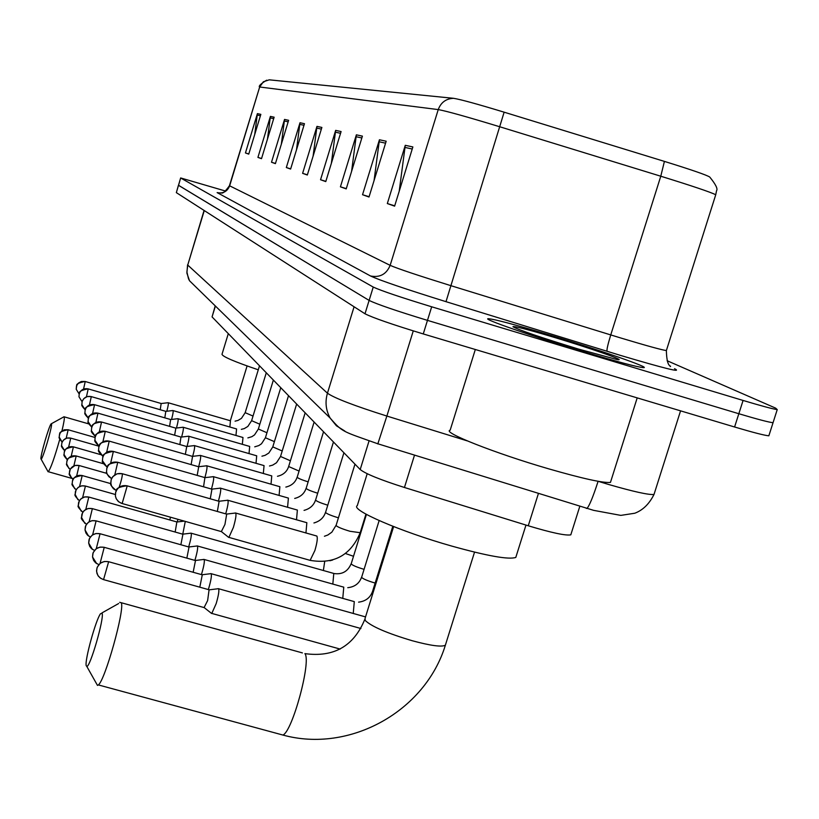 <?xml version="1.0" encoding="UTF-8"?>
<svg xmlns="http://www.w3.org/2000/svg" width="819" height="819" viewBox="0 0 819 819"><rect width="100%" height="100%" fill="white"/><g stroke="black" fill="none" stroke-linecap="round" stroke-linejoin="round"><path stroke-width="1.23" d="M571.15 533.753L570.802 534.848C565.734 535.81 551.556 532.78 528.265 525.778L404.443 487.489C380.344 479.821 365.591 473.832 360.196 469.533L212.07 316.912L215.223 305.866M225.614 191.073L180.651 177.948L176.341 192.629L364.998 313.779C372.788 317.752 392.209 324.478 423.259 333.937L734.592 426.996C753.173 432.504 764.588 435.442 768.846 435.81L769.092 435.043M176.341 192.629L178.45 185.237L369.123 300.419C376.955 304.248 396.406 310.903 427.467 320.372L738.83 413.728C757.411 419.256 768.816 422.256 773.044 422.717L773.259 422.02M548.331 334.602C514.537 324.498 494.574 319.205 488.452 318.724C480.569 318.304 533.169 336.599 584.479 351.955C617.178 361.722 636.762 366.943 643.232 367.618C652.784 368.427 598.576 349.662 548.331 334.602C514.537 324.498 494.574 319.205 488.452 318.724C480.569 318.304 533.169 336.599 584.479 351.955C617.178 361.722 636.762 366.943 643.232 367.618C652.784 368.427 598.576 349.662 548.331 334.602M180.651 177.948L178.542 185.34L369.123 300.419C376.955 304.248 396.406 310.903 427.467 320.372L738.83 413.728C757.411 419.256 768.816 422.256 773.044 422.717L768.846 435.81M269.4 79.842L453.531 98.311C460.432 99.396 477.303 104.023 504.135 112.183L664.414 161.394C691.625 169.84 706.736 175.061 709.735 177.037C715.734 184.398 718.007 188.974 716.533 190.766L715.745 194.717C710.114 191.994 691.789 185.821 660.779 176.218L499.887 126.802C467.025 116.8 446.478 111.067 438.237 109.592L259.674 86.998L263.36 81.777L269.205 79.842M180.753 178.04L373.239 287.059C381.132 290.735 400.614 297.307 431.685 306.797L743.079 400.45C761.65 405.999 773.044 409.05 777.241 409.602L775.634 408.128L667.116 360.729M362.407 136.128L346.212 188.892L340.417 186.824L356.367 134.828L362.407 136.128M386.179 141.216L369.011 197.021L362.541 194.717L379.432 139.773L386.179 141.216M412.868 146.939L394.615 206.153L387.326 203.552L405.272 145.311L412.868 146.939M304.473 123.7L290.622 169.062L286.333 167.537L300 122.748L304.473 123.7M288.626 120.311L275.409 163.636L271.498 162.244L284.541 119.431L288.626 120.311M274.14 117.199L261.507 158.681L257.924 157.402L270.403 116.4L274.14 117.199M260.841 114.353L248.751 154.126L245.444 152.948L257.401 113.616L260.841 114.353M341.093 131.552L325.767 181.593L320.546 179.74L335.657 130.385L341.093 131.552M321.877 127.436L307.33 175.02L302.61 173.341L316.963 126.382L321.877 127.436M302.61 173.341L307.391 174.805M313.093 156.163L316.963 126.382M320.546 179.74L325.839 181.357M331.367 163.288L335.657 130.385M245.444 152.948L248.792 153.972M254.719 134.5L257.401 113.616M257.924 157.402L261.558 158.517M267.475 139.087L270.403 116.4M271.498 162.244L275.471 163.462M281.347 144.175L284.541 119.431M286.333 167.537L290.684 168.868M296.498 149.826L300 122.748M387.326 203.552L394.717 205.815M399.201 191.277L405.272 145.311M362.541 194.717L369.103 196.724M374.058 180.62L379.432 139.773M340.417 186.824L346.294 188.626M351.586 171.376L356.367 134.828M40.96 458.916L41.093 459.121C42.414 460.401 52.59 425.941 51.505 423.884L51.116 423.873C49.048 425.665 40.039 456.746 40.96 458.916M63.892 416.748L64.281 416.973C64.599 418.427 63.821 423.065 61.947 430.886M59.777 439.26C54.566 457.626 50.737 468.448 48.301 471.713L47.86 471.334M228.296 333.64L222.01 354.248C222.266 356.5 234.357 361.681 258.292 369.809M86.22 665.693L86.794 666.41C90.121 667.424 104.32 618.284 102.14 613.308L100.522 613.718C95.803 619.737 84.521 660.718 86.22 665.693M119.717 602.303L121.325 602.825C124.857 609.623 105.078 680.405 98.352 684.919L97.481 685.411L96.437 683.548M367.188 473.72L357.309 505.62C349.815 509.653 400.307 531.562 451.75 546.078C487.551 556.04 508.896 559.817 515.796 557.422L516.42 555.446M177.17 521.969L177.938 519.307M169.748 519.942L170.536 517.219M182.78 534.101L185.289 521.396M175.164 532.012L176.873 521.959L88.79 497.041M188.667 546.918L188.851 546.314C190.837 539.506 191.626 535.155 191.216 533.261L190.837 533.118M180.866 544.717L182.924 534.234L92.168 508.589L88.094 508.507L84.265 510.493L82.555 512.643L81.562 517.506L84.787 523.269M194.871 560.36L195.147 559.5C197.174 552.508 197.983 548.024 197.543 546.048L197.133 545.894M186.855 558.108L189.035 547.051L96.099 520.853M201.413 574.559L201.781 573.392C203.87 566.216 204.678 561.588 204.218 559.531L203.757 559.367M193.161 572.246L195.485 560.565L100.051 533.732M208.313 589.557L208.784 588.073C210.923 580.691 211.752 575.921 211.261 573.761L210.759 573.576M199.805 587.182L202.283 574.825L103.972 547.256L100 547.102L96.12 548.791L93.141 552.641L92.527 556.94L96.683 563.626M211.189 613.144L211.793 613.411L216.185 603.583C218.397 595.997 219.236 591.062 218.704 588.8L218.151 588.615M204.085 607.575L207.627 600.583L209.08 589.772L108.354 561.639L104.289 561.486L100.328 563.196L97.226 567.209L96.55 570.505L96.959 573.433L98.372 576.197L101.187 578.644M166.82 411.251C168.264 405.804 168.694 402.968 168.1 402.713L161.271 403.521M160.227 409.725L161.159 403.521M171.54 419.451C173.065 413.769 173.505 410.79 172.87 410.524L165.909 411.353M164.814 417.844L165.807 411.343L88.083 388.861C75.583 391.318 80.774 393.642 79.248 393.581L78.982 396.795L82.064 401.689L78.982 396.795L79.218 393.755C80.886 389.721 83.886 388.093 88.206 388.892L86.435 396.826M176.474 428.03C178.071 422.092 178.532 418.98 177.856 418.693L170.751 419.543M169.605 426.341L170.618 419.543M181.634 437.018C183.313 430.804 183.794 427.538 183.067 427.231L175.819 428.112M174.621 435.227L175.86 428.153L94.42 404.658C81.235 407.278 86.845 409.664 85.166 409.674L84.91 412.96L88.36 418.222C85.432 415.141 84.285 413.38 84.91 412.96L85.156 409.787C86.906 405.559 90.049 403.859 94.564 404.699L92.588 413.493M187.039 446.447C188.8 439.926 189.302 436.507 188.534 436.179M179.863 444.543L180.968 437.07M192.69 456.337C194.553 449.498 195.076 445.905 194.257 445.556M185.36 454.33L186.722 446.539L101.536 422.01M206.439 465.816L198.659 466.728C200.604 459.541 201.146 455.773 200.256 455.395M191.124 464.598L192.567 456.408L105.282 431.326M203.552 486.783L204.904 477.61C206.951 470.096 207.514 466.134 206.572 465.735M197.184 475.409L198.7 466.779L109.06 441.072C95.987 442.874 100.676 445.802 98.884 446.56L98.587 450.245L102.846 456.296M211.456 489.045C213.636 481.183 214.22 477.037 213.206 476.617M218.386 501.105C220.69 492.864 221.284 488.523 220.188 488.073M210.258 498.791L211.947 489.189L117.537 462.223C103.9 464.076 108.702 467.199 106.849 468.018L106.531 471.908L107.217 474.242L108.947 476.74L111.456 478.48M225.696 513.851C228.122 505.2 228.747 500.634 227.559 500.163M217.332 511.476L219.123 501.32L122.123 473.679L117.035 473.791L112.705 476.74L111.292 479.228L110.749 482.831L111.568 486.107L113.452 488.728L116.175 490.499M228.358 537.141L228.9 537.387L233.405 527.364C235.985 518.243 236.63 513.441 235.34 512.94M221.355 531.603L224.938 524.447L226.699 514.137L126.976 485.79C112.694 487.745 117.66 490.99 115.704 491.922L115.387 496.017L116.185 498.658L118.243 501.423L121.202 503.214M475.317 349.498L450.163 430.21C441.318 431.992 495.178 453.327 548.617 468.816C582.657 478.613 603.265 483.149 610.452 482.411L611.025 480.61M553.849 337.254C527.835 329.494 514.199 325.972 512.95 326.699C518.877 330.026 540.683 337.469 578.388 349.037L616.676 359.469C629.514 361.926 591.083 348.403 553.849 337.254M215.387 306.03L212.07 316.912M369.041 440.96L360.196 469.533M414.516 455.118L404.443 487.489M538.441 493.427L528.265 525.778M598.095 481.296L608.824 484.531C633.773 491.717 648.832 495.034 654.002 494.461L654.412 493.171M598.105 481.296C593.11 496.734 589.404 505.773 586.988 508.425L586.271 508.364M734.592 426.996L743.079 400.45M423.259 333.937L431.685 306.797M364.998 313.779L373.239 287.059M204.074 210.442L187.735 265.059L204.269 210.565M197.184 288.257L189.527 280.774L188.483 278.706L186.906 271.959L187.735 265.059L327.446 393.202C334.347 398.095 354.156 405.712 386.865 416.052L413.267 330.896M680.569 410.841L654.002 494.461C649.262 503.951 642.854 510.206 634.776 513.237L620.822 515.386L593.611 510.35L377.856 443.796L386.865 416.052L467.291 440.888M344.871 431.07L336.425 425.778L330.129 418.038C325.829 410.196 324.928 401.914 327.446 393.202L354.084 306.767M187.582 264.824L186.886 273.096L189.527 280.774L330.129 418.038C342.762 432.575 342.219 431.091 377.856 443.796L377.702 443.908M674.528 368.683C682.903 373.003 664.885 368.57 620.464 355.395L445.997 301.668C404.924 288.882 379.76 280.323 370.526 275.983L217.127 192.598L220.28 193.028M664.414 161.394L660.779 176.218L610.749 334.92L621.426 338.186C646.703 345.782 661.68 349.908 666.369 350.563L666.502 350.123M453.531 98.311C446.027 98.659 440.929 102.416 438.237 109.592L390.151 265.356C397.768 268.683 417.915 275.43 450.583 285.575L610.749 334.92C607.872 344.328 606.633 349.785 607.043 351.31M504.135 112.183L445.997 301.668M217.127 192.598C223.116 193.786 227.283 191.544 229.637 185.882L259.674 86.998L229.433 185.718L390.151 265.356C386.414 274.263 379.873 277.805 370.526 275.983M715.601 195.188L666.369 350.563C666.605 360.227 668.017 365.458 670.597 366.226L670.259 366.595M321.376 129.105L316.605 128.061M303.982 125.297L299.662 124.345M288.165 121.826L284.224 120.956M273.7 118.653L270.086 117.864M260.422 115.745L257.105 115.018M340.561 133.302L335.278 132.156M361.834 137.971L355.968 136.681M385.575 143.171L379.002 141.738M412.233 149.017L404.821 147.389M445.741 643.99L445.362 645.218C441.666 647.184 430.651 645.7 412.305 640.755C387.213 633.282 371.519 626.525 365.213 620.474L365.049 618.468L393.632 526.597M280.17 734.305L282.924 735.053C292.496 731.387 311.445 661.25 304.944 653.685M68.059 429.74C55.887 432.197 60.995 434.398 59.511 434.295L59.203 437.1L59.736 433.773L61.558 431.265L64.291 429.791L68.028 429.76M59.203 437.1L62.131 442.086C59.552 439.045 58.579 437.377 59.203 437.1M66.185 438.278L68.161 429.791M70.608 438.083L66.81 438.073L63.432 440.11L61.865 442.813L61.568 445.608L61.845 442.956C63.493 438.974 66.452 437.366 70.721 438.145L70.588 438.104M64.67 450.788C61.947 447.645 60.913 445.925 61.568 445.608L64.67 450.778M68.642 447.041L70.721 438.145M73.403 446.867L73.28 446.805C60.647 449.344 65.889 451.668 64.343 451.627L64.046 454.504L67.332 459.858C64.445 456.633 63.35 454.852 64.046 454.504L64.322 451.791C66.011 447.717 69.031 446.079 73.403 446.867L71.202 456.224M70.127 469.369C67.066 466.042 65.899 464.189 66.626 463.8L66.912 461.025C68.642 456.859 71.734 455.18 76.198 455.988L76.075 455.927C63.186 458.507 68.499 460.892 66.943 460.851L66.626 463.8L68.939 468.468M73.874 465.837L76.198 455.988M73.055 479.32C69.799 475.89 68.561 473.966 69.339 473.536L69.625 470.7C71.396 466.431 74.56 464.721 79.126 465.54L75 465.448L70.291 469.052L69.339 473.536L71.796 478.388M76.669 475.921L79.126 465.54M76.147 489.742C72.676 486.21 71.355 484.213 72.174 483.742L72.471 480.835C74.283 476.463 77.518 474.703 82.197 475.552L82.043 475.47C68.673 478.091 74.089 480.692 72.492 480.651L72.174 483.742L74.785 488.789M79.576 486.517L82.197 475.552L110.841 483.65M79.402 500.685C75.706 497.061 74.283 494.973 75.143 494.441L75.45 491.461C77.303 486.998 80.631 485.186 85.422 486.046L81.695 485.821L78.235 487.346L76.044 489.926L75.143 494.441L77.938 499.713M82.627 497.655L85.422 486.046L115.284 494.481M82.842 512.182C78.89 508.466 77.365 506.296 78.276 505.681L78.583 502.631C80.487 498.054 83.896 496.201 88.8 497.072L84.654 496.908L80.927 498.843L79.259 500.931L78.276 505.681L81.265 511.189M323.372 570.546L324.682 561.609M85.811 509.377L88.8 497.072M345.485 553.521L353.45 556.255M86.476 524.273C82.248 520.464 80.61 518.212 81.562 517.506L81.88 514.373C83.835 509.674 87.326 507.78 92.363 508.671L89.148 521.754M366.431 514.404L351.167 563.902C352.549 565.356 356.746 567.137 363.769 569.246L364.015 569.318M332.821 584.131L333.783 573.443L191.185 533.21M90.336 536.998L87.602 535.237L85.964 533.067L85.022 529.954L85.35 526.74C87.357 521.918 90.94 519.963 96.11 520.884L92.107 520.638L88.411 522.246L85.831 525.378L85.022 529.954L88.513 535.995M379.146 520.577L361.599 577.364C363.052 578.89 367.373 580.743 374.58 582.903L375.143 583.056M342.762 598.433L343.775 587.162L197.522 546.007M92.639 534.827L96.11 520.884M94.431 550.429L91.482 548.648L89.701 546.386L88.667 543.079L89.005 539.782C91.063 534.827 94.748 532.821 100.061 533.763L95.956 533.507L92.189 535.135L89.496 538.4L88.667 543.079L92.465 549.426M392.803 526.269L372.625 591.175L373.229 592.178M353.235 613.523L354.299 601.617L204.187 559.479M96.273 548.679L100.061 533.763M98.812 564.608L95.608 562.827L93.653 560.462L92.527 556.94L92.875 553.552C94.994 548.464 98.771 546.396 104.228 547.358L100.061 563.4M365.407 616.861L211.23 573.709M103.266 579.535L100.051 577.876L97.86 575.378L96.601 571.601L96.959 568.12C99.14 562.878 103.03 560.759 108.64 561.742L103.552 579.617L204.474 607.688M85.135 381.47C72.891 383.865 77.959 386.138 76.474 386.087L76.208 389.24L76.71 385.524L78.552 382.995L81.316 381.5L85.125 381.48M76.208 389.24L79.136 393.97L76.208 389.24M259.51 365.796L245.168 412.674L253.03 416.072M229.852 427.037L230.446 420.771L168.264 402.764M83.558 389.056L85.237 381.511L161.179 403.511M266.288 372.778L251.617 420.669L259.828 424.222M235.954 435.503L236.578 428.951L173.055 410.585M91.206 396.57L87.183 396.57L83.784 398.638L82.135 401.443L81.88 404.699L82.115 401.586C83.835 397.461 86.896 395.802 91.308 396.621L91.185 396.58M81.88 404.699L85.135 409.766C82.371 406.777 81.286 405.088 81.88 404.699M273.362 380.067L258.354 429.013L266.943 432.739M242.342 444.348L242.987 437.5L178.051 418.755M89.445 404.955L91.308 396.621L170.639 419.533M280.763 387.694L265.407 437.745L274.396 441.646M249.017 453.624L249.682 446.437L183.282 427.293M97.84 413.104C84.234 415.868 90.09 418.263 88.329 418.304L88.094 421.621L88.339 418.366C90.131 414.045 93.346 412.305 97.963 413.155L97.819 413.114M88.094 421.621L91.738 427.078C88.647 423.894 87.428 422.082 88.094 421.621M288.513 395.679L272.788 446.887L282.207 450.982M256.009 463.329L256.705 455.804L188.769 436.251M95.874 422.44L97.963 413.155L180.989 437.059M101.536 422.031L101.382 421.99C88.728 423.689 93.151 427.149 91.677 427.272L91.421 430.702L95.301 436.363C92.015 433.087 90.725 431.203 91.421 430.702L91.677 427.375C93.52 422.942 96.806 421.161 101.536 422.031L99.314 431.848M296.642 404.054L280.528 456.47L290.407 460.78M263.329 473.525L264.056 465.612L194.512 445.628M99.038 446.12C95.557 442.741 94.185 440.786 94.912 440.233L95.178 436.824C97.062 432.278 100.43 430.456 105.282 431.347L105.129 431.285C91.032 434.09 96.959 436.691 95.178 436.732L94.912 440.233L98.894 446.027M305.159 412.837L288.646 466.523L299.027 471.048M271.007 484.224L271.765 475.9L200.542 455.477M102.918 441.748L105.282 431.347M102.989 456.367C99.283 452.897 97.819 450.859 98.587 450.245L98.864 446.754C100.798 442.096 104.248 440.223 109.224 441.134L106.685 452.18M314.117 422.061L297.164 477.272C298.147 478.337 301.791 479.873 308.098 481.848M279.084 495.475L279.873 486.711L206.879 465.827M107.166 467.158C103.225 463.605 101.648 461.476 102.457 460.79L102.744 457.207C104.719 452.436 108.272 450.511 113.37 451.433L113.186 451.371C98.485 454.269 104.576 457.033 102.733 457.104L102.457 460.79L107.023 467.096M323.536 431.767L306.132 488.4C307.207 489.547 311.046 491.154 317.639 493.212M287.571 507.33L288.401 498.085L213.544 476.709M110.647 463.196L113.37 451.433L204.904 477.61M111.589 478.542C107.371 474.887 105.692 472.676 106.531 471.908L106.828 468.222C108.866 463.319 112.5 461.343 117.741 462.295L114.803 474.846M333.456 441.984L315.571 500.112C316.758 501.351 320.802 503.05 327.723 505.19M296.509 519.83L297.379 510.063L220.567 488.185M116.267 490.54C111.753 486.814 109.951 484.51 110.841 483.63L111.138 479.852C113.227 474.815 116.963 472.778 122.348 473.751C122.42 476.146 121.355 480.63 119.165 487.192M343.919 452.774L325.532 512.469C326.832 513.81 331.111 515.601 338.37 517.823M305.937 533.026L306.849 522.706L227.979 500.286M121.898 503.45L118.847 501.893L116.329 498.904L115.387 496.017L115.694 492.137C117.844 486.957 121.693 484.868 127.221 485.862L122.144 503.521L221.703 531.705M354.975 464.158L336.056 525.522C337.541 527.016 342.158 528.931 349.928 531.265L360.196 532.719M309.541 560.196L310.125 560.36L314.906 550.47C317.158 542.639 317.803 537.827 316.851 536.046L235.811 513.073M579.842 506.214L570.802 534.848M266.656 80.19C261.015 83.651 258.609 85.913 259.428 86.998M777.241 409.602L773.044 422.717M229.422 185.749C225.389 191.39 222.707 193.786 221.376 192.936M41.093 459.121L48.096 471.764M71.775 478.378L48.301 471.713M88.79 423.904L64.23 416.84M247.092 365.95L230.334 420.751M51.402 423.72L63.647 416.973M304.903 653.623C333.783 657.575 353.736 646.201 364.742 619.502M86.794 666.41L97.481 685.411M474.539 552.119L445.362 645.218C425.143 711.465 349.559 753.388 282.924 735.053L98.352 684.919M515.796 557.422L525.972 525.071M302.395 652.907L121.304 602.743M101.965 612.899L118.663 603.521M68.151 429.76L94.994 437.459M70.71 438.114L99.007 446.212M73.382 446.836L100.676 454.637M76.187 455.958L103.46 463.738M79.115 465.509L106.89 473.413M332.668 560.012L329.903 560.749M177.068 521.979L184.295 521.109M351.126 563.769C347.84 571.498 342.086 574.743 333.845 573.515M182.872 534.152L190.704 533.2M361.558 577.221C359.336 583.435 354.74 586.926 347.758 587.694M188.984 546.969L196.99 545.997M372.553 591.4C370.321 597.686 365.663 601.269 358.589 602.149M195.424 560.472L203.603 559.469M202.232 574.733L210.585 573.709M340.151 649.078L211.793 613.411M209.418 589.813L217.956 588.759M360.923 628.521L218.683 588.759M204.351 607.729L211.619 613.482M245.147 412.725L241.472 418.335L237.981 420.434L235.063 421.161M251.597 420.72L247.85 426.443L244.297 428.593L241.318 429.351M258.333 429.084L254.525 434.909L251.883 436.681L247.87 437.899M265.387 437.817L261.507 443.765L258.814 445.577L254.729 446.836M272.768 446.969L268.827 453.03L265.09 455.344L261.937 456.193M181.122 437.08L188.431 436.23M280.497 456.562L276.505 462.735L272.707 465.11L269.502 466.001M186.681 446.488L194.144 445.618M288.616 466.625C286.896 471.764 283.179 474.979 277.467 476.279M192.516 456.357L200.143 455.466M297.133 477.19C295.413 482.401 291.646 485.698 285.851 487.08M306.101 488.308C304.361 493.581 300.563 496.949 294.697 498.433M205.108 477.641L213.063 476.699M315.54 500.02C313.8 505.343 309.961 508.794 304.044 510.38M211.906 489.138L220.035 488.175M325.501 512.366C323.751 517.741 319.901 521.273 313.933 522.962M219.082 501.259L227.385 500.276M336.015 525.409L331.838 532.186L327.856 535.002L324.426 536.25M365.95 514.148L360.125 532.923C350.624 555.282 333.957 564.424 310.125 560.36L228.9 537.387M226.658 514.076L235.155 513.063M221.58 531.736L228.726 537.438M610.452 482.411L637.202 397.88"/></g></svg>
